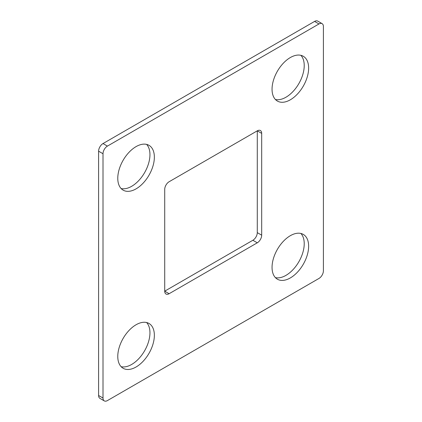 <?xml version="1.0" encoding="UTF-8"?>
<svg xmlns="http://www.w3.org/2000/svg" width="422" height="422" viewBox="0 0 422 422"><rect width="100%" height="100%" fill="white"/><g stroke="black" fill="none" stroke-linecap="round" stroke-linejoin="round"><path stroke-width="0.63" d="M261.687 133.384L261.687 235.175A6.235 3.598 -60 0 1 257.283 242.814L169.127 293.707A6.235 3.598 -60 0 1 166.01 294.018A6.235 3.598 -60 0 1 164.717 291.164L164.717 189.367A6.235 3.598 -60 0 1 169.127 181.734L257.283 130.836A6.235 3.598 -60 0 1 260.4 130.53A6.235 3.598 -60 0 1 261.687 133.384L257.283 130.836L257.283 232.633A6.235 3.598 120 0 1 252.873 240.266L164.717 291.164L169.127 293.707M121.119 188.539A25.869 14.934 120 0 0 140.078 179.081A25.869 14.934 120 0 0 149.952 154.631A25.869 14.934 120 0 0 146.608 144.387M154.357 157.174A25.869 14.934 -60 0 1 143.069 183.211A25.869 14.934 -60 0 1 123.134 190.143A25.869 14.934 -60 0 1 117.775 178.3A25.869 14.934 -60 0 1 129.069 152.263A25.869 14.934 -60 0 1 149.003 145.332A25.869 14.934 -60 0 1 154.357 157.174M121.119 366.681A25.869 14.934 120 0 0 140.078 357.223A25.869 14.934 120 0 0 149.952 332.773A25.869 14.934 120 0 0 146.608 322.529M154.357 335.316A25.869 14.934 -60 0 1 143.069 361.348A25.869 14.934 -60 0 1 123.134 368.279A25.869 14.934 -60 0 1 117.775 356.437A25.869 14.934 -60 0 1 129.069 330.405A25.869 14.934 -60 0 1 149.003 323.474A25.869 14.934 -60 0 1 154.357 335.316M275.392 99.471A25.869 14.934 120 0 0 294.35 90.013A25.869 14.934 120 0 0 304.225 65.563A25.869 14.934 120 0 0 300.881 55.319M308.635 68.106A25.869 14.934 -60 0 1 297.341 94.143A25.869 14.934 -60 0 1 277.407 101.069A25.869 14.934 -60 0 1 272.048 89.227A25.869 14.934 -60 0 1 283.341 63.194A25.869 14.934 -60 0 1 303.276 56.263A25.869 14.934 -60 0 1 308.635 68.106M275.392 277.613A25.869 14.934 120 0 0 294.35 268.155A25.869 14.934 120 0 0 304.225 243.7A25.869 14.934 120 0 0 300.881 233.461M272.048 267.369A25.869 14.934 -60 0 1 283.341 241.337A25.869 14.934 -60 0 1 303.276 234.405A25.869 14.934 -60 0 1 308.635 246.248A25.869 14.934 -60 0 1 297.341 272.28A25.869 14.934 -60 0 1 277.407 279.211A25.869 14.934 -60 0 1 272.048 267.369M323.4 270.803A6.235 3.598 -60 0 1 318.99 278.441L107.415 400.589A6.235 3.598 -60 0 1 104.297 400.9A6.235 3.598 -60 0 1 103.01 398.046L103.01 153.74A6.235 3.598 -60 0 1 107.415 146.107L318.99 23.954A6.235 3.598 -60 0 1 322.107 23.643A6.235 3.598 -60 0 1 323.4 26.496L323.4 270.803M322.107 23.643L317.703 21.1A6.235 3.598 120 0 0 314.585 21.411L103.01 143.559A6.235 3.598 120 0 0 98.6 151.197L98.6 395.504A6.235 3.598 120 0 0 99.893 398.357L104.297 400.9M261.687 235.175L257.283 232.633M257.283 242.814L252.873 240.266M318.99 23.954L314.585 21.411M107.415 146.107L103.01 143.559M103.01 153.74L98.6 151.197M103.01 398.046L98.6 395.504"/></g></svg>
